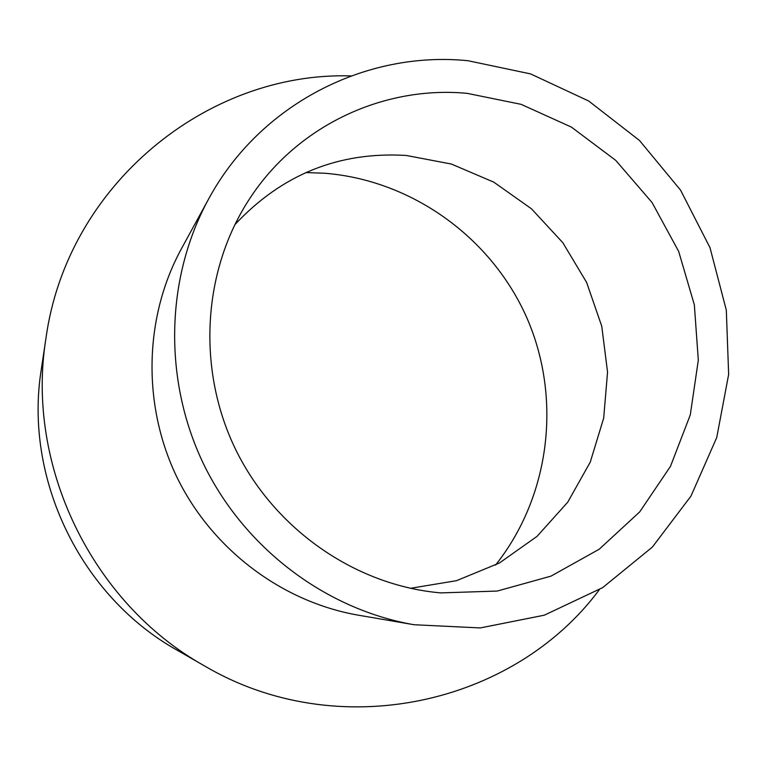 <?xml version="1.0" encoding="UTF-8"?>
<svg xmlns="http://www.w3.org/2000/svg" width="767" height="767" viewBox="0 0 767 767"><rect width="100%" height="100%" fill="white"/><g stroke="black" fill="none" stroke-linecap="round" stroke-linejoin="round"><path stroke-width="1.15" d="M495.53 565.097C550.342 496.096 561.952 398.437 526.996 318.161C491.81 237.981 412.32 180.178 324.594 173.237L305.793 172.556M351.037 75.923C207.32 71.331 66.93 184.924 45.943 338.362L41.313 369.272C23.604 478.397 80.564 596.227 177.072 650.148L204.175 665.718C337.451 744.584 513.679 705.141 599.363 589.67M45.943 338.362C25.292 465.262 91.896 603.063 204.175 665.718M208.48 199.286L181.395 248.796C144.196 316.972 141.962 404.535 176.832 477.016C211.97 549.364 281.978 602.009 358.515 615.211L414.122 624.741L480.286 627.933L544.302 615.192L602.67 587.618L652.362 547.092L690.962 496.105L716.742 437.516L728.65 374.449L726.311 310.117L710.002 247.683L680.597 190.206L639.505 140.486L588.701 101.014L530.572 73.9L467.956 60.718C365.744 50.392 259.61 104.341 208.48 199.286C165.528 277.961 163.007 379.723 203.6 464.073C244.491 548.29 325.802 609.525 414.122 624.741M467.17 93.353C383.749 85.463 297.596 125.395 250.013 198.164C202.843 269.466 196.352 368.016 235.287 448.762C274.375 529.431 355.629 585.566 440.814 592.901L497.237 591.06L550.965 576.142L599.228 549.21L639.697 511.905L670.492 466.326L690.29 414.88L698.315 360.154L694.336 304.787L678.661 251.394L652.046 202.498L615.757 160.389L571.425 127.111L521.119 104.341L467.17 93.353M410.393 588.308L456.518 580.677L499.375 563.026L537.005 536.401L567.724 502.203L590.254 462.127L603.687 418.101L607.55 372.12L601.759 326.243L586.64 282.477L562.863 242.746L531.454 208.787L493.766 182.134L451.408 164.052L406.251 155.461C338.822 151.396 281.642 174.521 234.712 224.846"/></g></svg>

